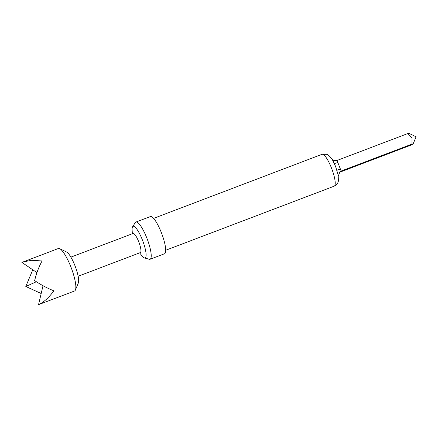 <?xml version="1.0" encoding="UTF-8"?>
<svg xmlns="http://www.w3.org/2000/svg" width="438" height="438" viewBox="0 0 438 438"><rect width="100%" height="100%" fill="white"/><g stroke="black" fill="none" stroke-linecap="round" stroke-linejoin="round"><path stroke-width="0.66" d="M132.364 233.744L132.134 230.246A16.912 3.854 69.2 0 1 132.588 226.758A16.912 3.854 69.2 0 1 132.917 226.413A16.912 3.854 69.2 0 1 142.394 239.936A16.912 3.854 69.2 0 1 145.296 257.84A16.912 3.854 69.2 0 1 144.447 257.944A16.912 3.854 69.2 0 1 141.792 255.639L139.634 252.868M78.145 276.258L140.357 252.595A10.233 2.332 -110.8 0 0 140.461 252.54A10.233 2.332 -110.8 0 0 140.773 248.822A10.233 2.332 -110.8 0 0 137.231 238.392A10.233 2.332 -110.8 0 0 133.081 233.47L70.874 257.128M322.105 154.291A17.049 3.887 -110.8 0 1 331.478 168.022A17.049 3.887 -110.8 0 1 334.227 186.166C337.567 184.655 338.267 181.869 338.382 180.905L338.174 175.134L335.661 166.675C333.581 161.94 332.234 159.29 331.621 158.726L331.331 158.299C329.524 155.966 327.991 154.641 326.726 154.329L322.105 154.291L153.59 218.376M144.447 257.944L149.265 259.258A19.891 4.533 -110.8 0 0 150.053 259.247A19.891 4.533 -110.8 0 0 146.85 238.075A19.891 4.533 -110.8 0 0 135.911 222.061A19.891 4.533 -110.8 0 0 135.315 222.575L132.588 226.758M150.053 259.247L164.54 253.739A19.891 4.533 -110.8 0 0 161.332 232.567A19.891 4.533 -110.8 0 0 150.398 216.553L135.911 222.061M412.032 138.019L411.972 144.118L413.122 143.932L416.1 136.787L408.95 133.338L407.811 133.552L412.032 138.019M336.926 170.24L340.397 169.052L341.147 171.05L411.972 144.118C413.943 143.576 413.204 144.069 409.76 145.586L339.242 172.402M59.705 248.674L66.56 251.981A17.049 3.887 69.2 0 1 78.358 277.44A17.049 3.887 69.2 0 1 78.347 282.97L75.418 289.994A22.732 5.179 -110.8 0 0 75.44 282.625A22.732 5.179 -110.8 0 0 59.705 248.674A22.732 5.179 -110.8 0 0 58.347 248.516L21.9 262.411L36.951 272.611M43.023 285.713L38.544 304.662L74.509 291.013A22.732 5.179 -110.8 0 0 75.418 289.994M38.544 304.662C43.795 302.209 48.903 297.599 53.858 290.827C47.386 288.264 40.98 284.848 34.64 280.594C36.414 273.257 38.9 266.715 42.092 260.955L31.651 260.292L22.918 261.99M32.773 269.786L25.804 286.479L41.177 293.52M25.804 286.479L36.387 281.749M338.306 175.988L340.025 171.658L341.147 171.05L339.395 172.227M334.358 163.637L337.797 162.46L336.986 160.483L407.811 133.552M339.943 171.718A5.114 4.971 -123.7 0 1 340.764 171.313M336.986 160.483C334.347 160.981 332.469 160.27 331.358 158.348L331.325 158.299M337.797 162.46L340.397 169.052M334.227 186.166L165.712 250.251M338.344 176.158L338.289 175.359"/></g></svg>
